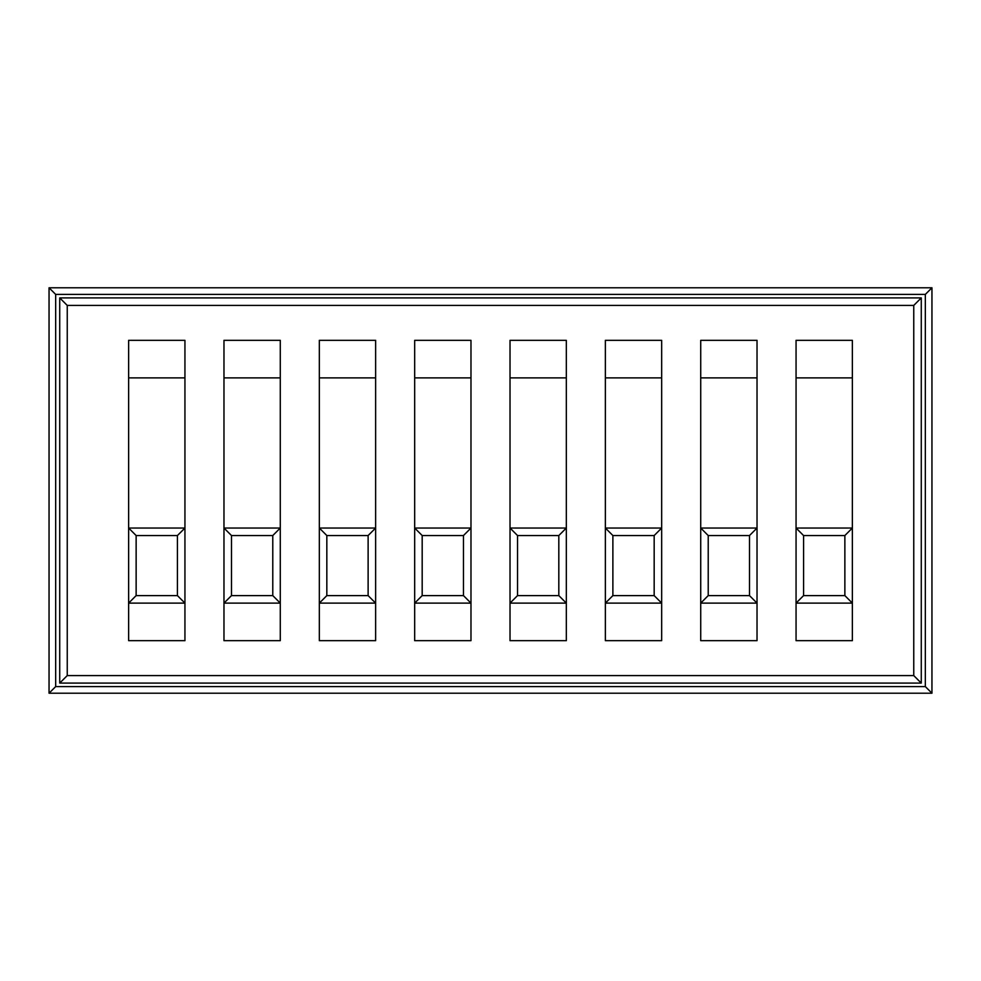 <?xml version="1.0" encoding="UTF-8"?>
<svg xmlns="http://www.w3.org/2000/svg" width="981" height="981" viewBox="0 0 981 981"><rect width="100%" height="100%" fill="white"/><g stroke="black" fill="none" stroke-linecap="round" stroke-linejoin="round"><path stroke-width="1.47" d="M375.637 640.654L375.637 340.346L319.328 340.346L319.328 640.654L375.637 640.654M566.331 640.654L566.331 340.346L510.022 340.346L510.022 640.654L566.331 640.654M852.366 640.654L852.366 340.346L796.057 340.346L796.057 640.654L852.366 640.654M184.943 640.654L184.943 340.346L128.634 340.346L128.634 640.654L184.943 640.654M280.284 640.654L280.284 340.346L223.975 340.346L223.975 640.654L280.284 640.654M661.672 640.654L661.672 340.346L605.363 340.346L605.363 640.654L661.672 640.654M757.025 640.654L757.025 340.346L700.716 340.346L700.716 640.654L757.025 640.654M470.978 640.654L470.978 340.346L414.669 340.346L414.669 640.654L470.978 640.654M803.574 595.602L796.057 603.119L852.366 603.119L844.862 595.602L844.862 535.54L803.574 535.54L803.574 595.602L844.862 595.602M708.221 595.602L700.716 603.119L757.025 603.119L749.509 595.602L749.509 535.54L708.221 535.54L708.221 595.602L749.509 595.602M612.88 595.602L605.363 603.119L661.672 603.119L654.168 595.602L654.168 535.54L612.88 535.54L612.88 595.602L654.168 595.602M517.527 595.602L510.022 603.119L566.331 603.119L558.814 595.602L558.814 535.54L517.527 535.54L517.527 595.602L558.814 595.602M422.186 595.602L414.669 603.119L470.978 603.119L463.473 595.602L463.473 535.54L422.186 535.54L422.186 595.602L463.473 595.602M326.832 595.602L319.328 603.119L375.637 603.119L368.12 595.602L368.12 535.54L326.832 535.54L326.832 595.602L368.12 595.602M231.491 595.602L223.975 603.119L280.284 603.119L272.779 595.602L272.779 535.54L231.491 535.54L231.491 595.602L272.779 595.602M136.138 595.602L128.634 603.119L184.943 603.119L177.426 595.602L177.426 535.54L136.138 535.54L136.138 595.602L177.426 595.602M796.057 377.881L852.366 377.881M700.716 377.881L757.025 377.881M605.363 377.881L661.672 377.881M510.022 377.881L566.331 377.881M414.669 377.881L470.978 377.881M319.328 377.881L375.637 377.881M223.975 377.881L280.284 377.881M128.634 377.881L184.943 377.881M925.328 686.59L925.328 294.41L55.672 294.41L55.672 686.59L925.328 686.59L931.95 693.211L49.05 693.211L49.05 287.789L931.95 287.789L931.95 693.211M59.731 297.905L921.269 297.905L921.269 683.095L59.731 683.095L59.731 297.905L67.248 305.422L67.248 675.578L59.731 683.095M49.05 693.211L55.672 686.59M49.05 287.789L55.672 294.41M925.328 294.41L931.95 287.789M67.248 675.578L913.752 675.578L921.269 683.095M921.269 297.905L913.752 305.422L67.248 305.422M231.491 535.54L223.975 528.036L280.284 528.036L272.779 535.54M326.832 535.54L319.328 528.036L375.637 528.036L368.12 535.54M422.186 535.54L414.669 528.036L470.978 528.036L463.473 535.54M517.527 535.54L510.022 528.036L566.331 528.036L558.814 535.54M612.88 535.54L605.363 528.036L661.672 528.036L654.168 535.54M708.221 535.54L700.716 528.036L757.025 528.036L749.509 535.54M803.574 535.54L796.057 528.036L852.366 528.036L844.862 535.54M136.138 535.54L128.634 528.036L184.943 528.036L177.426 535.54M913.752 675.578L913.752 305.422"/></g></svg>
